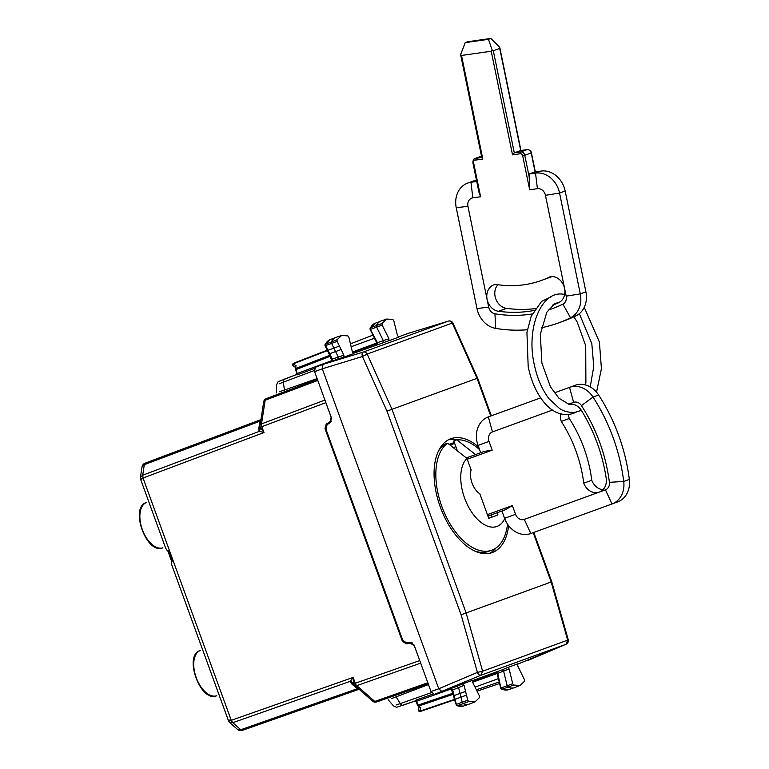 <?xml version="1.0" encoding="UTF-8"?>
<svg xmlns="http://www.w3.org/2000/svg" width="769" height="769" viewBox="0 0 769 769"><rect width="100%" height="100%" fill="white"/><g stroke="black" fill="none" stroke-linecap="round" stroke-linejoin="round"><path stroke-width="1.15" d="M454.671 443.396L450.028 445.088M453.258 447.625L455.863 446.674L453.777 440.945L456.824 439.839A58.175 31.981 70 0 1 479.568 449.596M440.099 448.702L439.58 448.885M474.569 550.96A58.175 31.981 70 0 0 488.738 551.315L491.776 550.2A58.175 31.981 70 0 0 507.511 524.122M504.704 518.652A37.623 20.676 -110 0 1 473.175 514.259A37.623 20.676 -110 0 1 466.956 458.43L447.606 443.184L444.569 444.299A58.175 31.981 70 0 0 438.32 451.355M457.392 450.874L455.863 446.674M447.606 443.184A58.175 31.981 70 0 0 455.046 531.341A58.175 31.981 70 0 0 491.776 550.2M476.165 455.085L456.824 439.839M491.064 514.97L491.862 517.153L488.738 518.287L497.956 514.942L497.159 512.75M488.738 518.287L479.818 493.775A15.515 8.526 70 0 1 471.128 469.917L466.956 458.43M560.486 413.885A13.813 11.535 -110 0 0 561.274 421.422L569.281 418.499A13.813 11.535 -110 0 1 568.416 414.578M602.944 489.718A13.813 11.535 70 0 1 591.765 480.269L583.758 483.192A13.813 11.535 70 0 0 599.272 492.093L605.463 489.834A7.757 6.479 70 0 0 609.384 482.326L623.736 481.452L629.34 479.414A23.272 19.436 70 0 1 617.584 501.936L530.802 533.523L524.295 519.383L599.272 492.093A13.813 11.535 70 0 0 606.203 478.356A152.041 127.01 -110 0 0 597.282 443.29A152.041 127.01 -110 0 0 581.575 410.694A13.813 11.535 -110 0 0 568.81 404.234M571.78 404.081A13.813 11.535 -110 0 0 571.242 404.667M540.684 397.852L488.353 416.894A23.272 19.436 -110 0 0 478.049 445.414L480.702 452.701L471.484 456.055M554.324 392.882L569.531 387.355L573.626 402.37L568.627 404.186M488.353 416.894L492.458 431.909L552.45 410.079M492.458 431.909A7.757 6.479 -110 0 0 489.026 441.416L492.208 450.163L472.82 457.219M466.322 457.93L484.355 451.374L492.208 450.163L467.244 459.247M629.34 479.414A170.651 142.563 -110 0 0 598.628 395.006A23.272 19.436 -110 0 0 575.135 385.307L569.531 387.355A23.272 19.436 -110 0 1 593.014 397.054A170.651 142.563 -110 0 1 623.736 481.452A23.272 19.436 70 0 1 611.98 503.983L605.463 489.834M492.708 514.365L501.926 511.02L504.579 518.306A23.272 19.436 70 0 0 530.802 533.523M524.295 519.383A7.757 6.479 70 0 1 515.557 514.307L504.579 518.306M487.94 516.105L505.579 509.684L512.365 505.56L515.557 514.307M591.765 480.269A124.886 104.334 -110 0 0 583.979 448.125A124.886 104.334 -110 0 0 569.281 418.499M583.758 483.192A124.886 104.334 -110 0 0 575.971 451.047A124.886 104.334 -110 0 0 561.274 421.422M609.384 482.326A155.136 129.605 -110 0 0 599.714 442.406A155.136 129.605 -110 0 0 581.46 405.599A7.757 6.479 -110 0 0 573.626 402.37M552.44 305.312A152.041 127.01 -110 0 0 558.505 302.775A13.813 11.535 -110 0 0 564.59 288.452A13.813 11.535 -110 0 0 550.431 276.6A124.886 104.334 -110 0 1 541.636 280.368A124.886 104.334 -110 0 1 523.958 284.78A124.886 104.334 -110 0 1 495.717 284.376A13.813 11.535 70 0 0 493.871 284.847A13.813 11.535 70 0 0 487.104 299.449L488.68 307.148A7.757 6.479 70 0 0 494.938 313.771A155.136 129.605 -110 0 0 530.024 314.271A155.136 129.605 -110 0 0 532.244 313.935M565.167 191.01L559.553 193.057A23.272 19.436 -110 0 0 535.512 173.112L529.062 174.034L534.666 171.987L541.126 171.074A23.272 19.436 -110 0 1 565.167 191.01L585.901 291.836L580.287 293.873L566.176 296.142L545.442 195.326A7.757 6.479 -110 0 0 537.425 188.674L529.678 189.78L522.68 155.742L524.766 155.271A3.874 3.239 -110 0 0 520.767 151.945A1.548 0.836 81.9 0 0 520.277 153.752A2.326 1.942 -110 0 1 522.68 155.742M520.863 150.503L514.307 152.858L520.767 151.945L527.178 149.609A1.548 0.836 81.9 0 1 527.265 149.59L527.265 149.59A1.548 0.836 81.9 0 1 527.399 149.59M545.442 195.326L559.553 193.057L580.287 293.873A23.272 19.436 -110 0 1 570.511 317.789A170.651 142.563 -110 0 1 558.486 322.932A170.651 142.563 -110 0 1 541.309 327.767M529.062 174.034L529.678 189.78M520.277 153.752L512.529 154.848L514.307 152.858L493.314 50.754L492.17 50.072L488.459 39.325L465.216 42.622L467.619 41.747L490.862 38.45L488.459 39.325M535.089 171.929L531.177 152.935A3.874 3.239 -110 0 0 527.178 149.609L520.719 150.532L499.715 48.428L493.314 50.754M494.938 313.771L495.745 328.411A23.272 19.436 70 0 1 476.972 308.542L456.238 207.726A23.272 19.436 70 0 1 467.648 183.109L473.262 181.061A23.272 19.436 70 0 1 476.482 180.254M456.238 207.726L467.946 206.323L487.104 299.449A13.813 11.535 70 0 0 498.562 311.291A152.041 127.01 -110 0 0 529.399 311.253A152.041 127.01 -110 0 0 534.051 310.484M467.946 206.323A7.757 6.479 70 0 1 472.848 197.844L470.945 182.282L476.492 180.263M467.648 183.109A23.272 19.436 70 0 1 470.945 182.282L476.732 181.465M478.039 186.55L478.933 192.163L480.596 196.749L472.848 197.844M480.596 196.749L473.598 162.711A2.326 1.942 70 0 1 475.069 160.163L482.817 159.068L482.019 157.443M498.562 311.291L506.579 308.369A13.813 11.535 70 0 1 495.111 296.536A13.813 11.535 70 0 1 497.841 284.703M541.636 280.368L549.643 277.446A124.886 104.334 -110 0 0 552.075 276.523M495.745 328.411A170.651 142.563 -110 0 0 527.371 329.747M558.486 322.932L564.1 320.894A170.651 142.563 -110 0 0 576.125 315.751A23.272 19.436 -110 0 0 585.901 291.836M548.153 310.109A155.136 129.605 -110 0 0 562.918 304.12A7.757 6.479 -110 0 0 566.176 296.142M492.17 50.072L491.218 51.235L461.515 55.455L460.641 54.541L461.025 55.339L460.641 54.541L465.216 42.622M506.579 308.369A152.041 127.01 -110 0 0 535.205 308.629M552.873 304.966A152.041 127.01 -110 0 0 554.891 304.341M499.715 47.322L499.715 48.428L499.715 47.322L490.862 38.45M171.391 561.976L172.15 561.293L168.171 550.354L167.277 550.681L165.739 548.364L140.621 479.356L140.419 477.299L142.688 475.223L143.034 478.01L231.248 720.332L232.757 722.697L229.681 722.562L228.518 720.861L171.564 564.379L171.391 561.976M229.297 720.015C227.845 721.159 228.489 721.264 231.238 720.332L232.767 722.697L240.803 729.743L242.6 730.29L358.517 689.476L357.239 688.736L240.803 729.733L242.62 730.281M141.756 479.5C139.91 479.558 140.333 479.068 143.034 478.01M172.15 561.293L171.66 561.466L167.68 550.537L168.171 550.354M412.088 642.701L410.559 643.259L414.366 645.931L420.018 661.321M410.559 643.259L406.167 643.874L402.36 641.192L324.999 428.641L326.191 424.142L331.228 421.7M325.585 401.87L331.151 417.288L329.959 421.787L326.191 424.142M229.681 722.562L237.352 729.272L240.803 729.743M353.432 683.083L353.644 683.852L355.249 683.266L353.125 677.412L353.432 683.083L350.376 681.286L353.125 677.412L231.248 720.332M260.787 420.691A3.874 2.288 -171.2 0 1 259.874 421.22L144.322 464.659A3.874 2.163 69.4 0 1 145.351 463.073L141.977 467.235C142.323 465.12 143.438 463.736 145.331 463.082L145.351 463.073A3.874 2.163 69.4 0 0 145.351 463.073L260.364 419.836L258.778 428.275L259.009 430.65L259.403 431.342L263.998 432.543L261.864 426.689A3.874 2.163 -110.6 0 1 261.498 423.902A3.874 2.288 -171.2 0 0 260.057 425.353A3.874 3.874 0 0 0 260.191 427.103L263.998 432.543L143.053 478.001L142.688 475.223L259.403 431.342L260.585 427.997M327.93 424.113L328.882 423.152M407.522 642.778L408.868 642.894L406.167 643.874M411.588 642.5L408.868 642.894M242.591 730.3L242.591 730.3C240.726 731.011 238.976 730.675 237.342 729.272M353.913 684.227L353.702 684.026A3.499 2.038 9.4 0 1 353.644 683.852L350.52 682.074L351.875 684.035L357.239 688.736A3.874 2.288 131.2 0 1 358.277 688.563M259.009 430.65L260.258 427.276L325.825 402.648M497.101 673.49L472.608 682.247L472.714 680.229M498.35 678.652L475.04 687.13M352.423 352.039L376.81 343.003M374.455 338.245L351.145 346.732M353.846 353.5L352.423 352.029L348.857 337.245L347.944 335.928L341.696 335.438L337.014 339.792L337.158 341.378L343.878 355.163L343.724 357.181L353.798 353.509M343.724 357.181L338.043 358.931L338.197 356.912L335.592 351.568L341.128 349.53M398.919 337.091L397.506 335.649L393.795 320.769L392.872 319.462L386.769 319.039L382.02 323.518L382.174 325.124L388.941 338.745L388.797 340.782L398.871 337.11M388.797 340.782L353.269 353.384M338.043 358.931L322.97 364.41L363.218 352.087A3.874 2.105 73 0 0 362.43 356.499L386.97 411.127L461.092 614.777L477.414 672.394L438.753 688.784L442.088 691.696L457.161 686.208L458.584 687.659L460.016 693.427L454.143 695.589L456.325 704.385A1.423 0.779 70 0 0 457.238 705.682L463.207 703.635A23.272 12.794 70 0 0 469.35 704.068A23.272 12.794 70 0 0 469.619 703.962L475.059 701.857L468.686 701.53L467.763 700.223L464.053 685.342L462.63 683.901L472.762 680.209M408.627 333.246L398.342 336.976M339.446 346.079L333.909 348.117L331.622 343.416A1.548 0.856 -110 0 1 331.468 341.686A23.272 12.794 -110 0 1 335.899 337.418A23.272 12.794 -110 0 1 336.178 337.322L341.696 335.438M333.909 348.117L335.592 351.568L329.699 353.682L328.017 350.241L333.909 348.117M331.737 359.065L332.343 359.113L332.189 361.122M314.598 371.677L322.288 368.784L322.97 364.41L315.28 367.303L314.598 371.677L331.506 418.125L330.314 422.633L327.104 424.632L325.912 429.131L402.745 640.231L406.551 642.913L410.3 642.384L414.107 645.066L431.005 691.514L434.341 694.426L480.846 675.269A3.874 2.105 -113 0 1 477.414 672.394L482.615 671.212L480.846 675.269L565.936 644.297L517.46 664.262M383.116 342.522L383.26 340.484L376.637 327.161A1.548 0.856 70 0 1 376.474 325.422A23.272 12.794 70 0 1 380.972 321.019A23.272 12.794 70 0 1 381.251 320.913L386.769 319.039M325.258 345.502L325.72 345.541A1.423 0.779 -110 0 1 325.585 343.954A23.137 12.717 -110 0 1 329.988 339.715L335.899 337.418M328.844 352.875L329.69 353.682L328.844 352.875M408.512 333.275L448.308 321.115L363.218 352.087A3.874 3.239 -110 0 1 367.178 354.057L452.268 323.086L477.04 378.338L391.988 409.3L367.178 354.057L362.43 356.499L322.288 368.793L438.763 688.784L431.005 691.514M332.458 361.055L331.785 360.613L297.468 373.417L297.536 374.791L314.329 368.514M331.785 360.613L330.785 356.845M279.166 383.789L283.348 382.155A3.874 2.172 -110.6 0 1 284.376 379.136L284.376 379.136A3.874 2.172 -110.6 0 1 284.386 379.136L296.007 374.763L297.536 374.791L296.055 369.553L330.151 356.326L330.016 355.201M352.538 352.385L377.031 343.685M370.264 329.228L377.406 342.686L376.8 342.628M388.941 338.745L377.406 342.686L377.271 344.723M329.988 339.715L325.066 344.406L337.014 339.792M328.017 350.241L325.72 345.541L337.158 341.378M533.801 532.436L551.758 581.777L551.162 581.998L567.705 640.241L565.936 644.297A3.874 2.163 -113 0 0 565.994 644.278L527.688 660.542M508.636 525.688A60.559 33.288 -110 0 1 504.752 540.126A60.559 33.288 -110 0 1 492.112 552.613A60.559 33.288 -110 0 1 446.318 520.603A60.559 33.288 -110 0 1 438.407 451.163A60.559 33.288 -110 0 1 450.682 438.801A60.559 33.288 -110 0 1 478.616 446.981M533.205 532.648L551.162 581.998L466.12 612.951L482.615 671.212L568.281 639.914L551.758 581.777M317.126 378.627L279.464 391.767M451.518 688.178L451.288 688.947L416.769 701.203L415.942 700.098L414.799 701.097L416.327 701.972L417.538 705.288L418.173 705.058L415.942 700.098L432.832 694.109M396.073 705.01L400.332 703.577A3.874 2.172 70.6 0 0 403.062 705.231L403.062 705.231A3.874 2.172 70.6 0 0 403.071 705.221L414.779 701.097L396.612 707.278L393.545 705.952M428.487 684.564L391.181 698.713M370.052 328.171L370.591 327.69A1.423 0.779 70 0 0 370.735 329.286L382.174 325.124M412.261 689.418L412.665 690.514M472.387 680.671L502.234 669.809L503.657 671.27L507.146 685.737A1.548 0.856 -110 0 0 508.146 687.169A23.272 12.794 -110 0 0 514.423 687.659A23.272 12.794 -110 0 0 514.701 687.563L520.132 685.448L524.535 681.199L524.4 679.604L517.681 665.819L517.787 663.82M520.132 685.448L513.615 685.064L512.702 683.737L509.136 668.953L507.713 667.492L517.835 663.801M301.188 384.231L301.583 385.336M489.603 553.305A60.501 33.259 70 0 0 496.082 547.932M456.786 439.849A60.501 33.259 70 0 0 448.317 439.887M452.941 692.475L451.288 688.947M464.053 685.342L452.249 690.158L452.672 689.735L451.268 688.284M416.74 701.213L416.587 702.097M377.07 344.8L376.714 342.791L369.918 328.921L375.061 323.307A23.137 12.717 70 0 0 370.591 327.69L382.02 323.518M295.959 367.765L295.911 368.438A1.548 0.913 -171.2 0 0 295.344 369.014A1.548 1.548 0 0 0 295.421 369.783L296.055 369.553A1.548 0.875 -111.2 0 1 295.911 368.438L329.747 355.307M295.584 367.505L293.335 365.938A1.548 1.269 -55.1 0 1 293.249 363.852L296.296 365.977M472.474 681.901L496.832 672.817M501.455 689.197L502.176 689.216L500.936 688.255L497.754 673.346L497.332 673.788L497.754 673.346L496.341 671.885M472.608 682.247L479.385 695.868L479.539 697.473L475.059 701.857M440.166 447.904L440.993 447.596M440.377 447.568L441.319 447.222M449.134 444.376L454.344 442.483M454.008 696.762L454.133 695.599L454.008 696.762M452.864 693.254L453.412 694.224M465.572 691.437L460.016 693.427L462.207 702.222A1.548 0.856 70 0 0 463.207 703.635L468.686 701.53M466.495 695.147L455.065 699.309M513.615 685.064L502.176 689.216A23.137 12.717 70 0 0 508.415 689.706L500.869 688.707L497.159 673.711L496.14 671.943M456.526 705.663L454.402 699.396L419.682 711.229A1.548 1.269 -164.9 0 1 418.403 709.576A1.548 1.548 0 0 0 420.403 711.45A1.548 0.875 71.2 0 0 420.412 711.45L454.508 699.848L420.403 711.45A1.548 0.875 71.2 0 1 419.682 711.229L420.653 707.653L418.778 706.009L453.133 694.32M419.249 706.49L420.653 707.653M456.325 704.385L467.763 700.223M456.575 705.682L457.238 705.682A23.137 12.717 70 0 0 463.342 706.105L469.35 704.068M489.026 441.416L478.049 445.414M487.411 514.644L512.365 505.56M598.628 395.006L593.014 397.054L581.46 405.599M529.697 179.215L524.766 155.271L531.408 152.81C531.744 152.502 530.312 149.657 527.265 149.59L520.805 150.503M537.425 188.674L535.512 173.112L541.126 171.074M475.069 160.163A1.548 0.836 81.9 0 1 475.559 158.366A3.874 3.239 70 0 0 475.011 158.501L481.423 156.165A3.874 3.239 70 0 1 481.5 156.145M476.972 308.542L488.68 307.148M473.598 162.711L472.887 162.73L478.933 192.163M481.509 156.203L475.559 158.366L481.769 157.482M576.125 315.751L570.511 317.789L562.918 304.12M482.817 159.068L461.515 55.455M512.529 154.848L491.218 51.235M200.401 650.449L200.257 650.507A24.07 13.236 70 0 0 196.201 677.595A24.07 13.236 70 0 0 216.723 695.743C200.536 703.202 183.06 655.188 200.257 650.507A24.07 13.236 70 0 1 200.401 650.449M146.543 502.484L146.398 502.532A24.07 13.236 70 0 0 142.342 529.63A24.07 13.236 70 0 0 162.865 547.778C146.687 555.237 129.211 507.223 146.398 502.532A24.07 13.236 70 0 1 146.543 502.484M420.681 663.128L356.768 685.64A3.874 2.163 70.6 0 1 355.249 683.266L419.701 660.581M350.52 682.074L350.376 681.286L232.767 722.697M324.931 400.063L261.498 423.902L265.17 400.216A3.874 2.163 -110.6 0 1 266.189 398.64A3.874 2.163 -110.6 0 1 266.209 398.63L317.405 379.386L266.189 398.64A3.874 3.874 0 0 0 263.729 401.678L260.057 425.353M329.959 421.787L331.477 421.229M325.71 428.381L324.999 428.641M403.071 640.942L402.36 641.192M144.322 464.659L142.688 475.223M351.875 684.035A3.874 2.288 131.2 0 1 353.73 684.093M317.789 380.434L265.17 400.216A3.874 2.288 -171.2 0 0 263.729 401.678M353.702 684.026A3.874 3.874 0 0 0 354.73 685.448A3.874 2.288 131.2 0 0 356.768 685.64L374.791 701.424L427.824 682.757M376.608 701.972L428.208 683.804L376.599 701.972A3.874 2.163 70.6 0 0 376.608 701.972A3.874 2.163 70.6 0 1 374.791 701.424A3.874 2.288 131.2 0 1 372.754 701.232A3.874 3.874 0 0 0 376.599 701.972M260.172 427.035A3.874 2.288 8.8 0 1 258.778 428.275M343.878 355.163L332.343 359.113L329.69 353.682M448.529 321.058A3.874 2.163 73 0 0 448.365 321.096A3.874 2.163 73 0 0 448.308 321.115A3.874 3.239 -110 0 1 452.268 323.086L452.922 322.98A3.874 3.874 0 0 0 448.365 321.096L408.57 333.256M314.29 370.523L283.348 382.155L284.424 390.133M477.616 378.127L477.04 378.338L490.757 416.019M566.138 644.201A3.874 2.163 -113 0 1 565.994 644.278A3.874 3.874 0 0 0 568.281 639.914M461.092 614.777L466.12 612.951L391.988 409.3L386.97 411.127M396.035 696.772L400.332 703.577L431.515 692.6M330.391 356.989L330.151 356.326M372.907 335.13L350.453 343.849M295.661 369.697L296.632 373.1L296.007 374.763L278.118 381.712L276.619 384.702L276.456 392.921M462.63 683.901L457.161 686.208M507.713 667.492L502.234 669.809M417.778 705.202L417.538 705.288A1.548 1.548 0 0 0 417.971 705.923A1.548 0.913 131.2 0 0 418.778 706.009A1.548 0.875 71.2 0 1 418.173 705.058L452.787 693.282L452.547 692.619M329.036 353.702L327.45 350.587L293.249 363.852A1.548 0.875 68.8 0 1 293.662 363.218L327.248 350.193L293.662 363.218A1.548 0.875 68.8 0 0 293.662 363.218A1.548 1.548 0 0 0 293.335 365.938M497.754 673.346L509.136 668.953M452.672 689.735L454.133 695.599M499.168 682.026L476.367 689.783M501.263 687.909L512.702 683.737M499.523 683.526L477.049 691.168M535.33 171.891L531.408 152.81M481.423 156.165L482.067 156.011M475.011 158.501C473.685 158.645 472.983 160.058 472.887 162.73M520.959 150.484L499.86 47.861M460.689 54.955L481.846 157.818M581.374 410.377L575.25 412.261C566.051 413.049 560.784 409.281 559.544 408.512L549.162 398.909C542.145 389.806 537.185 378.348 534.272 364.535C525.938 328.103 541.309 290.97 562.716 294.152L564.667 294.373M584.248 307.321L599.407 342.032L601.425 368.678L596.523 392.18M574.155 404.581L568.916 404.263L558.928 398.198L550.412 386.749L541.876 362.978L540.328 334.352L546.797 312.262L554.689 303.726L560.005 301.929M590.217 386.913L593.755 366.582L591.813 343.599L579.336 313.665M573.924 316.809L577.269 322.182L585.718 345.81L585.891 382.914L585.392 384.933M576.231 412.097L573.251 413.453C562.129 416.644 552.075 412.54 543.106 401.158C536.07 392.055 531.1 380.588 528.188 366.755L526.938 332.4L531.168 316.367L541.549 301.429L551.363 296.69M554.026 304.139L555.516 304.082M141.977 467.235L140.419 477.309M360.017 689.495L358.508 689.476L242.61 730.29M145.351 463.073L260.364 419.836L261.518 418.855M354.73 685.448L372.754 701.232M331.997 361.209L328.93 353.644M315.261 367.313L322.951 364.419M327.45 350.606L324.951 345.435L325.076 344.397M452.912 322.97L477.636 378.127L491.353 415.808M434.331 694.436L442.079 691.706M375.061 323.307L380.972 321.019M393.555 705.971L388.134 699.752M451.067 688.351L453.585 696.118M295.671 366.928L295.344 369.014M454.412 699.415L453.623 696.003M419.124 706.932L418.413 709.576M419.566 707.317L417.971 705.923M508.415 689.706L514.423 687.659M463.342 706.105L456.555 705.682"/></g></svg>
